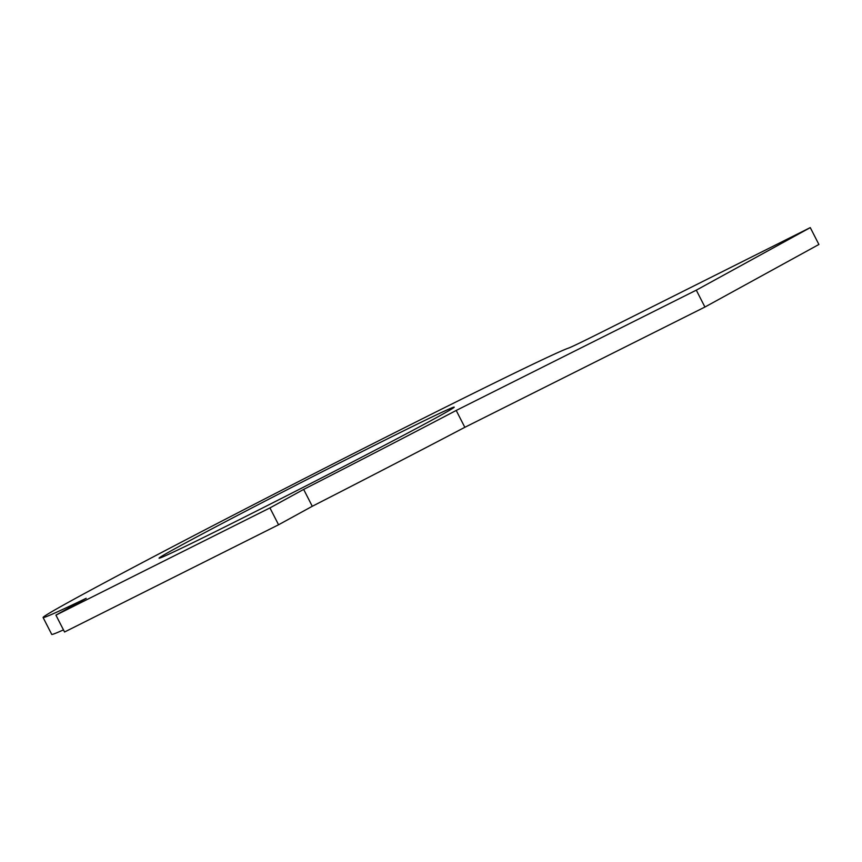 <?xml version="1.0" encoding="UTF-8"?>
<svg xmlns="http://www.w3.org/2000/svg" width="862" height="862" viewBox="0 0 862 862"><rect width="100%" height="100%" fill="white"/><g stroke="black" fill="none" stroke-linecap="round" stroke-linejoin="round"><path stroke-width="1.29" d="M696.291 290.16L456.203 410.452A296.054 4.655 152.9 0 1 303.65 489.411L269.935 507.912L55.922 615.134L86.178 598.303A296.054 4.655 152.9 0 1 43.1 617.526A296.054 4.655 152.9 0 1 291.044 485.425A296.054 4.655 152.9 0 1 568.597 348.076A71.05 1.121 152.9 0 0 601.73 332.096L810.269 227.611L818.9 244.474L704.922 307.034L696.291 290.16L810.269 227.611M176.376 547.92A165.784 2.608 152.9 0 1 341.826 461.816A165.784 2.608 152.9 0 1 454.231 407.133A165.784 2.608 152.9 0 1 307.831 484.972A165.784 2.608 152.9 0 1 159.061 558.177A165.784 2.608 152.9 0 1 176.376 547.92M63.476 629.885A296.054 4.655 152.9 0 1 51.731 634.389L43.1 617.526M55.922 615.134L64.553 631.997L278.566 524.775L269.935 507.912M303.65 489.411L312.281 506.285L278.566 524.775M456.203 410.452L464.833 427.315L704.922 307.034M464.833 427.315A296.054 4.655 152.9 0 1 312.281 506.285"/></g></svg>
